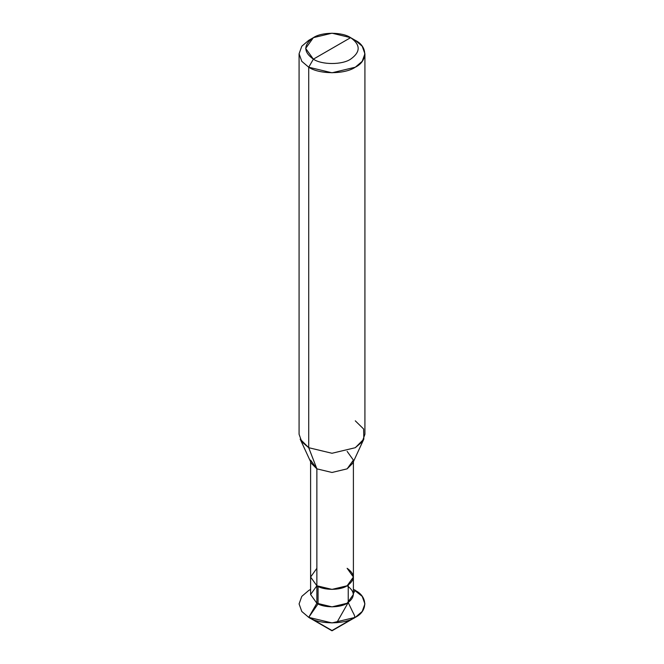 <?xml version="1.0" encoding="UTF-8"?>
<svg xmlns="http://www.w3.org/2000/svg" width="664" height="664" viewBox="0 0 664 664"><rect width="100%" height="100%" fill="white"/><g stroke="black" fill="none" stroke-linecap="round" stroke-linejoin="round"><path stroke-width="1" d="M347.131 585.772L347.131 585.781C355.29 591.599 355.29 597.426 347.131 603.244C340.325 607.958 323.675 607.958 316.869 603.244L316.869 585.772L310.603 577.041L316.869 568.301L310.603 577.041L316.869 585.772L332 589.391L347.131 585.772L353.397 577.041L347.131 568.301C355.29 574.128 355.29 579.954 347.131 585.772C340.325 590.487 323.675 590.487 316.869 585.772L310.603 594.512L316.869 603.244L308.718 617.362L332 622.923L355.281 617.362L362.212 611.469L364.918 603.916L362.212 596.372L353.397 589.391L355.281 590.479L353.397 589.391L355.248 590.196L353.397 593.442M355.281 617.362L332 630.8L308.718 617.362C319.201 624.608 344.799 624.608 355.281 617.362C367.839 611.312 367.839 596.529 355.281 590.479M353.397 461.729L353.397 594.512L347.131 603.244L332 606.863L316.869 603.244L308.718 617.362L301.788 611.469L299.082 603.916L301.788 596.372L308.718 590.479L301.788 596.372L299.082 603.916L301.788 611.469L308.718 617.362L332 630.8L308.718 617.362M310.603 461.729L310.603 594.512L316.869 603.244L316.869 585.772L310.603 577.041L316.869 585.772C323.675 590.487 340.325 590.487 347.131 585.772C355.29 579.954 355.29 574.128 347.131 568.301M332 48.406L313.375 59.154C303.332 51.991 303.332 44.82 313.375 37.657C321.758 31.855 342.242 31.855 350.625 37.657L313.375 59.154L308.718 67.222L332 72.791L355.281 67.222L362.212 61.329L364.918 53.784L362.212 46.231L355.281 40.338L350.625 37.657C360.668 44.82 360.668 51.991 350.625 59.154C342.242 64.956 321.758 64.956 313.375 59.154C321.758 64.956 342.242 64.956 350.625 59.154C360.668 51.991 360.668 44.82 350.625 37.657L332 48.406M353.397 577.041L347.131 585.772L332 589.391L316.869 585.772L316.869 468.85L332 472.469L347.131 468.85L353.397 460.111L347.131 451.379M363.814 439.153L352.675 463.289L347.131 468.85L332 472.469L316.869 468.85L308.718 447.702L332 453.271L355.281 447.702L363.814 439.153L363.623 428.986L355.281 420.827M364.918 53.784L364.918 434.264L362.212 441.817L355.281 447.702L332 453.271L308.718 447.702L308.718 67.222C319.201 74.468 344.799 74.468 355.281 67.222C367.839 61.171 367.839 46.389 355.281 40.338L350.625 37.657L332 33.2L313.375 37.657L305.664 48.406L313.375 59.154L308.718 67.222L301.788 61.329L299.082 53.784L301.788 46.231L308.718 40.338L301.788 46.231L299.082 53.784L301.788 61.329L308.718 67.222L308.718 447.702L300.186 439.153L311.325 463.289L316.869 468.85L310.603 460.111M316.869 585.772L316.869 468.85L308.718 447.702L301.788 441.817L299.082 434.264L299.082 53.784M331.768 630.402L311.101 618.466C309.839 618.076 309.208 617.479 309.208 616.649L318.064 603.891L318.064 586.727M331.768 630.667L352.908 618.458C355.995 618.167 354.676 615.536 352.692 611.918L348.235 602.555L348.235 585.399M336.748 622.724L348.202 602.58M310.603 589.391L308.718 590.479M350.625 37.657L355.281 40.338M313.375 37.657L308.718 40.338"/></g></svg>
